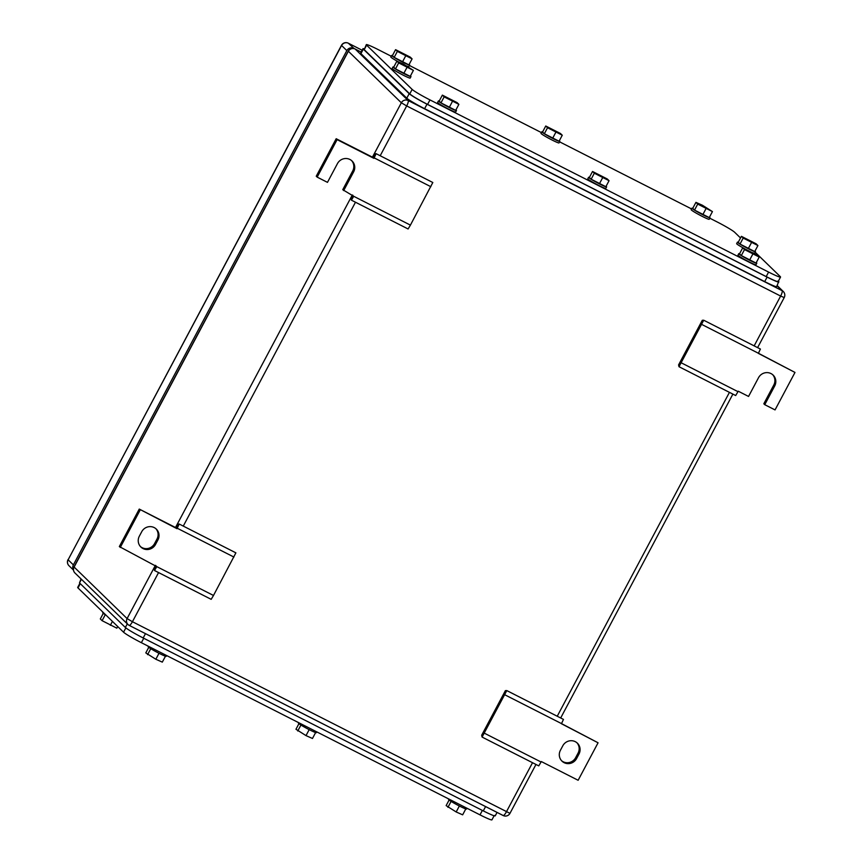 <?xml version="1.0" encoding="UTF-8"?>
<svg xmlns="http://www.w3.org/2000/svg" width="863" height="863" viewBox="0 0 863 863"><rect width="100%" height="100%" fill="white"/><g stroke="black" fill="none" stroke-linecap="round" stroke-linejoin="round"><path stroke-width="1.29" d="M179.213 524.035L177.81 524.068L176.063 527.8L176.991 528.695L179.213 524.035L235.89 552.849L213.495 595.47L211.176 599.332L154.499 570.508L154.078 568.706L155.933 565.61M213.495 595.47L156.818 566.646L154.499 570.508M176.063 527.8L139.256 509.084L119.331 546.57L156.818 566.646M233.927 557.056L177.239 528.232M139.256 509.084L176.991 528.695M120.259 547.466L140.184 509.99M139.331 536.214L141.726 531.716A9.364 9.062 134.2 0 1 156.343 529.116A9.364 9.062 134.2 0 1 157.918 539.958L155.523 544.445A9.364 9.062 134.2 0 1 140.906 547.045A9.364 9.062 134.2 0 1 139.331 536.214M140.453 546.581A9.364 9.062 134.2 0 0 154.596 543.55L156.99 539.051A9.364 9.062 134.2 0 0 155.869 528.685M482.083 737.067L506.797 690.583L505.394 690.627L481.662 735.254L482.083 737.067L538.76 765.88L541.328 761.554L578.134 780.271L598.07 742.784L561.435 723.733M504.823 694.791L561.511 723.604L563.474 719.408L506.797 690.583M598.07 742.784L561.511 723.604M484.402 733.205L541.079 762.018M578.987 754.035L576.603 758.534A9.364 9.062 134.2 0 1 561.975 761.134A9.364 9.062 134.2 0 1 560.4 750.303L562.795 745.805A9.364 9.062 134.2 0 1 577.423 743.205A9.364 9.062 134.2 0 1 578.987 754.035L578.059 753.14L575.664 757.638L576.603 758.534M561.522 760.67A9.364 9.062 134.2 0 0 575.664 757.638M578.059 753.14A9.364 9.062 134.2 0 0 576.937 742.773M376.128 153.679L374.725 153.722L372.989 157.444L373.916 158.35L376.128 153.679L432.816 182.503L410.421 225.114L408.102 228.975L351.414 200.162L350.993 198.35L352.859 195.254M410.421 225.114L353.733 196.3L351.414 200.162M351.586 160.583A9.364 9.062 134.2 0 1 352.708 170.95L342.751 189.687L353.733 196.3M430.842 186.699L374.164 157.875M336.182 138.727L337.109 139.633L317.174 177.12L316.246 176.214L336.182 138.727L372.989 157.444M337.109 139.633L373.916 158.35M317.174 177.12L327.476 182.363L337.444 163.614A9.364 9.062 134.2 0 1 352.072 161.014A9.364 9.062 134.2 0 1 353.647 171.845L343.679 190.594M678.998 366.71L703.712 320.227L702.309 320.27L678.577 364.909L678.998 366.71L735.686 395.534L738.243 391.209L748.555 396.441L758.523 377.703A9.364 9.062 134.2 0 1 773.14 375.103A9.364 9.062 134.2 0 1 774.715 385.934L764.747 404.682L763.82 403.776L773.787 385.027A9.364 9.062 134.2 0 0 772.665 374.671M701.748 324.434L758.426 353.258L760.4 349.051L703.712 320.227M758.361 353.377L794.985 372.438L758.426 353.258M681.317 362.848L737.994 391.673M794.985 372.438L775.05 409.914L764.747 404.682M354.164 48.619L348.372 43.236A5.113 1.241 -63 0 0 348.296 43.182A5.113 1.241 -63 0 0 348.188 43.15M346.829 50.604L73.377 564.898L68.112 559.785L341.565 45.491A5.113 4.941 -45.8 0 1 348.372 43.236L362.147 50.237L348.296 43.182A5.113 5.113 0 0 0 341.468 45.34L346.829 50.604A5.113 4.941 -45.8 0 1 353.636 48.36M73.431 569.785A5.113 4.941 -45.8 0 1 73.377 564.898M391.219 56.235L378.231 49.623A17.023 1.241 28 0 0 366.3 44.649A17.023 1.241 28 0 0 366.602 45.156L412.158 89.418A17.023 1.241 28 0 0 429.979 99.914L768.599 272.082L766.215 276.581C774.963 280.95 778.847 282.438 777.833 281.058M778.146 281.565L780.54 277.066A17.023 1.241 28 0 0 780.228 276.559L755.211 252.255M766.215 276.581L427.584 104.412L429.979 99.914M366.3 44.649L364.218 49.655L409.763 93.916C412.514 96.192 418.458 99.687 427.584 104.412M409.44 65.491L541.392 132.589M559.612 141.845L691.565 208.932M709.785 218.199L716.851 221.791A17.023 1.241 28 0 1 734.672 232.287L740.53 237.972M768.599 272.082A17.023 1.241 28 0 0 780.54 277.066M594.327 173.226L609.051 180.701L607.261 178.965L592.536 171.478L589.353 177.476L591.144 179.224L594.327 173.226L592.536 171.478M609.051 180.701L605.858 186.699L591.144 179.224M602.59 177.832L599.397 183.83M606.085 186.279A10.216 0.744 -152 0 1 606.441 186.581A10.216 0.744 -152 0 1 606.624 186.893A10.216 0.744 -152 0 1 598.372 183.334A10.216 0.744 -152 0 1 588.771 177.605A10.216 0.744 -152 0 1 588.588 177.293A10.216 0.744 -152 0 1 589.397 177.4M606.624 186.893L605.826 188.393A10.216 0.744 -152 0 1 597.574 184.833A10.216 0.744 -152 0 1 587.973 179.105A10.216 0.744 -152 0 1 587.789 178.792L588.588 177.293M744.499 249.569L759.224 257.055L757.434 255.319L742.709 247.832L739.526 253.83L741.317 255.567L744.499 249.569L742.709 247.832M759.224 257.055L756.031 263.053L741.317 255.567M752.763 254.186L749.569 260.184M756.258 262.632A10.216 0.744 -152 0 1 756.614 262.935A10.216 0.744 -152 0 1 756.797 263.237A10.216 0.744 -152 0 1 748.545 259.687A10.216 0.744 -152 0 1 738.944 253.949A10.216 0.744 -152 0 1 738.76 253.646A10.216 0.744 -152 0 1 739.569 253.754M756.797 263.237L755.999 264.736A10.216 0.744 -152 0 1 747.746 261.187A10.216 0.744 -152 0 1 738.145 255.448A10.216 0.744 -152 0 1 737.962 255.146L738.76 253.646M697.714 204.1L712.439 211.586L702.396 205.232L695.923 202.363L692.741 208.361L694.521 210.097L697.714 204.1L695.923 202.363M712.439 211.586L709.246 217.584L694.521 210.097M705.966 208.717L702.784 214.714M709.472 217.163A10.216 0.744 -152 0 1 709.828 217.465A10.216 0.744 -152 0 1 710.012 217.767A10.216 0.744 -152 0 1 701.748 214.218A10.216 0.744 -152 0 1 692.158 208.479A10.216 0.744 -152 0 1 691.975 208.177A10.216 0.744 -152 0 1 692.773 208.285M710.012 217.767L709.213 219.267A10.216 0.744 -152 0 1 700.95 215.718A10.216 0.744 -152 0 1 691.36 209.979A10.216 0.744 -152 0 1 691.177 209.677L691.975 208.177M547.541 127.746L562.266 135.232L560.475 133.495L545.75 126.009L542.568 132.007L544.348 133.743L547.541 127.746L545.75 126.009M562.266 135.232L559.073 141.23L544.348 133.743M555.794 132.363L552.611 138.36M559.3 140.809A10.216 0.744 -152 0 1 559.655 141.111A10.216 0.744 -152 0 1 559.839 141.413A10.216 0.744 -152 0 1 551.576 137.864A10.216 0.744 -152 0 1 541.986 132.125A10.216 0.744 -152 0 1 541.802 131.823A10.216 0.744 -152 0 1 542.6 131.931M559.839 141.413L559.041 142.913A10.216 0.744 -152 0 1 550.777 139.364A10.216 0.744 -152 0 1 541.187 133.625A10.216 0.744 -152 0 1 541.004 133.323L541.802 131.823M397.368 51.392L412.093 58.878L410.303 57.141L395.578 49.655L392.395 55.653L394.175 57.39L397.368 51.392L395.578 49.655M412.093 58.878L408.9 64.876L394.175 57.39M405.621 56.009L402.438 62.007M409.127 64.455A10.216 0.744 -152 0 1 409.483 64.757A10.216 0.744 -152 0 1 409.666 65.059A10.216 0.744 -152 0 1 401.403 61.51A10.216 0.744 -152 0 1 391.813 55.771A10.216 0.744 -152 0 1 391.629 55.469A10.216 0.744 -152 0 1 392.428 55.577M398.426 61.845A10.216 0.744 -152 0 1 391.015 57.271A10.216 0.744 -152 0 1 390.831 56.969L391.629 55.469M409.666 65.059L408.868 66.559A10.216 0.744 -152 0 1 406.894 66.009M444.154 96.872L458.879 104.358L457.088 102.611L442.363 95.124L439.181 101.122L440.971 102.87L444.154 96.872L442.363 95.124M458.879 104.358L455.686 110.356L440.971 102.87M452.417 101.478L449.224 107.476M455.912 109.925A10.216 0.744 -152 0 1 456.268 110.227A10.216 0.744 -152 0 1 456.451 110.54A10.216 0.744 -152 0 1 448.199 106.98A10.216 0.744 -152 0 1 438.598 101.251A10.216 0.744 -152 0 1 438.415 100.939A10.216 0.744 -152 0 1 439.224 101.047M456.451 110.54L455.653 112.039A10.216 0.744 -152 0 1 447.401 108.479A10.216 0.744 -152 0 1 437.8 102.751A10.216 0.744 -152 0 1 437.617 102.438L438.415 100.939M743.194 238.069L757.919 245.556L756.128 243.808L741.403 236.333L738.21 242.33L740.001 244.067L743.194 238.069L741.403 236.333M757.919 245.556L754.726 251.554L740.001 244.067M751.446 242.676L748.264 248.673M754.952 251.122A10.216 0.744 -152 0 1 755.308 251.424A10.216 0.744 -152 0 1 755.492 251.737A10.216 0.744 -152 0 1 747.229 248.177A10.216 0.744 -152 0 1 737.638 242.449A10.216 0.744 -152 0 1 737.444 242.136A10.216 0.744 -152 0 1 738.253 242.244M744.251 248.522A10.216 0.744 -152 0 1 736.84 243.949A10.216 0.744 -152 0 1 736.657 243.636L737.444 242.136M755.492 251.737L754.694 253.237A10.216 0.744 -152 0 1 752.709 252.686M398.674 62.902L413.399 70.388L403.355 64.035L396.894 61.165L393.701 67.163L395.491 68.9L398.674 62.902L396.894 61.165M413.399 70.388L410.216 76.386L395.491 68.9M406.937 67.519L403.744 73.517M410.432 75.966A10.216 0.744 -152 0 1 410.788 76.268A10.216 0.744 -152 0 1 410.971 76.57A10.216 0.744 -152 0 1 402.719 73.021A10.216 0.744 -152 0 1 393.118 67.282A10.216 0.744 -152 0 1 392.935 66.98A10.216 0.744 -152 0 1 393.744 67.087M410.971 76.57L410.184 78.069A10.216 0.744 -152 0 1 401.921 74.52A10.216 0.744 -152 0 1 392.331 68.781A10.216 0.744 -152 0 1 392.136 68.479L392.935 66.98M364.121 48.727L363.01 48.619L363.323 49.126L409.181 93.689C411.931 95.966 417.875 99.461 427.002 104.186L767.099 277.109C775.859 281.478 779.731 282.967 778.728 281.586L776.646 286.592A17.023 1.241 28 0 1 764.704 281.608L424.607 108.684L427.002 104.186M424.607 108.684A17.023 1.241 28 0 1 406.786 98.188L360.928 53.625L363.323 49.126M363.01 48.63L360.626 53.118A17.023 1.241 28 0 0 360.928 53.625M494.1 815.772L491.932 819.85A17.023 1.241 -152 0 1 480.001 814.866L141.37 642.698A17.023 1.241 -152 0 1 123.549 632.201L78.004 587.94A17.023 1.241 -152 0 1 77.692 587.433L79.892 583.291M298.932 723.679L295.966 729.257L306.009 735.61L312.482 738.48L315.621 732.558M297.757 730.993L300.928 725.039M306.009 735.61L309.181 729.634M298.62 722.644L298.393 723.075A10.216 0.744 28 0 0 298.576 723.377A10.216 0.744 28 0 0 308.167 729.116A10.216 0.744 28 0 0 316.43 732.665L316.829 731.91M148.76 647.336L145.793 652.903L155.836 659.256L162.309 662.126L165.448 656.214M147.584 654.65L150.755 648.685M155.836 659.256L159.008 653.28M148.447 646.29L148.22 646.721A10.216 0.744 28 0 0 148.404 647.034A10.216 0.744 28 0 0 157.994 652.762A10.216 0.744 28 0 0 166.257 656.322L166.667 655.556M449.105 800.033L446.139 805.611L456.182 811.964L462.654 814.834L465.793 808.911M447.929 807.347L451.101 801.393M456.182 811.964L459.353 805.988M448.792 798.998L448.566 799.429A10.216 0.744 28 0 0 448.749 799.731A10.216 0.744 28 0 0 458.339 805.47A10.216 0.744 28 0 0 466.603 809.019L467.002 808.264M103.28 613.366L100.313 618.944L102.104 620.68L116.829 628.167L117.702 626.516M102.104 620.68L105.275 614.715M110.356 625.297L112.427 621.392M103.01 612.245L102.74 612.762A10.216 0.744 28 0 0 102.924 613.064A10.216 0.744 28 0 0 106.052 615.2M495.222 815.869L497.056 812.417M494.909 815.373C495.912 816.754 492.039 815.265 483.28 810.896L143.182 637.973C134.056 633.248 128.112 629.753 125.362 627.477L79.504 582.913L81.046 578.911M156.99 539.051L157.918 539.958M154.596 543.55L155.523 544.445M352.708 170.95L353.647 171.845M773.787 385.027L774.715 385.934M754.154 345.88L780.637 296.063L784.219 297.562A5.113 5.113 0 0 0 783.27 291.5A5.113 4.941 134.2 0 0 782.105 290.669A5.113 1.241 117 0 1 780.637 296.063L406.678 105.933L380.195 155.75M129.277 625.405L503.064 815.459A5.113 1.241 -63 0 0 503.14 815.513A5.113 1.241 -63 0 0 506.387 811.856L532.525 762.709M557.239 716.236L729.44 392.363M158.565 572.579L132.427 621.727L509.968 813.356L535.966 764.467M355.48 202.222L183.28 526.096M155.394 565.341L127.088 618.577L132.427 621.727A5.113 1.241 117 0 1 129.18 625.373A5.113 1.241 117 0 1 129.105 625.319A5.113 4.941 -45.8 0 1 127.088 618.577L74.002 566.937A5.113 5.113 0 0 0 74.952 572.989A5.113 4.941 -45.8 0 1 74.099 567.088L348.35 51.295A5.113 4.941 -45.8 0 1 355.157 49.04L361.166 52.093L355.081 48.986A5.113 1.241 117 0 1 355.157 49.04L408.145 100.529A5.113 1.241 -63 0 1 406.678 105.933L401.338 102.783L372.428 157.163M777.078 285.782L782.105 290.669L408.145 100.529A5.113 4.941 -45.8 0 0 401.338 102.783L348.264 51.144L74.002 566.937M352.309 194.984L175.502 527.509M354.984 48.954A5.113 1.241 117 0 1 355.081 48.986A5.113 5.113 0 0 0 348.264 51.144M341.468 45.34L68.112 559.785A5.113 4.941 -45.8 0 0 68.964 565.697L73.463 570.065M364.218 49.655L366.602 45.156M412.158 89.418L409.763 93.916M406.786 98.188L409.181 93.689M764.704 281.608L767.099 277.109M80.281 583.658L78.004 587.94M482.363 810.422L480.001 814.866M141.37 642.698L143.733 638.253M125.836 627.897L123.549 632.201M485.578 806.581L483.28 810.896M145.48 633.658L143.182 637.973M127.293 623.852L125.362 627.477M81.435 579.289L79.504 582.913M560.68 717.984L732.881 394.111M757.606 347.627L784.219 297.562M74.952 572.989L127.94 624.488A5.113 5.113 0 0 0 129.18 625.373L503.14 815.513A5.113 5.113 0 0 0 509.968 813.356M783.27 291.5L777.185 285.577M68.015 559.634A5.113 5.113 0 0 0 68.964 565.697"/></g></svg>
